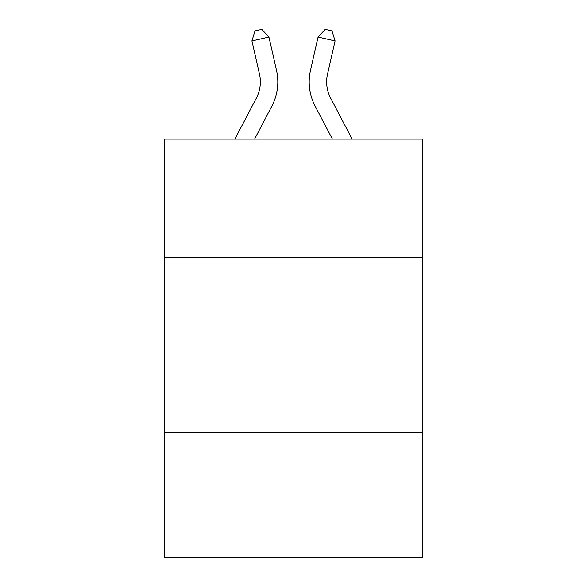 <?xml version="1.0" encoding="UTF-8"?>
<svg xmlns="http://www.w3.org/2000/svg" width="587" height="587" viewBox="0 0 587 587"><rect width="100%" height="100%" fill="white"/><g stroke="black" fill="none" stroke-linecap="round" stroke-linejoin="round"><path stroke-width="0.88" d="M422.552 257.693L422.552 139.104L164.448 139.104L164.448 257.693L422.552 257.693L422.552 557.65L164.448 557.65L164.448 257.693M422.552 432.083L164.448 432.083M234.895 139.104L256.38 98.088A34.882 34.882 -34.5 0 0 259.491 74.153L251.918 40.907L255 30.898L261.802 29.35L268.919 37.032L276.499 70.279A52.316 52.316 144.6 0 1 271.832 106.181L254.582 139.104L271.832 106.181M352.105 139.104L330.62 98.088A34.882 34.882 34.5 0 1 327.509 74.153L335.082 40.907L318.081 37.032L310.501 70.279A52.316 52.316 -144.6 0 0 315.168 106.181L332.418 139.104L315.168 106.181M256.38 98.088A34.882 34.882 -35.4 0 0 259.491 74.153A34.882 34.882 -35.4 0 1 256.38 98.088A34.882 34.882 -35.4 0 0 259.491 74.153A34.882 34.882 -35.4 0 1 256.38 98.088A34.882 34.882 -35.4 0 0 259.491 74.153A34.882 34.882 -35.4 0 1 256.38 98.088A34.882 34.882 -35.4 0 0 259.491 74.153A34.882 34.882 -35.4 0 1 256.38 98.088A34.882 34.882 -35.4 0 0 259.491 74.153A34.882 34.882 -35.4 0 1 256.38 98.088A34.882 34.882 -35.4 0 0 259.491 74.153A34.882 34.882 -35.4 0 1 256.38 98.088A34.882 34.882 -35.4 0 0 259.491 74.153A34.882 34.882 -35.4 0 1 256.38 98.088A34.882 34.882 -35.4 0 0 259.491 74.153A34.882 34.882 -35.4 0 1 256.38 98.088A34.882 34.882 -35.4 0 0 259.491 74.153A34.882 34.882 -35.4 0 1 256.38 98.088A34.882 34.882 -35.4 0 0 259.491 74.153A34.882 34.882 -35.4 0 1 256.38 98.088A34.882 34.882 -35.4 0 0 259.491 74.153A34.882 34.882 -35.4 0 1 256.38 98.088A34.882 34.882 -35.4 0 0 259.491 74.153A34.882 34.882 -35.4 0 1 256.38 98.088A34.882 34.882 -35.4 0 0 259.491 74.153A34.882 34.882 -35.4 0 1 256.38 98.088A34.882 34.882 -35.4 0 0 259.491 74.153A34.882 34.882 -35.4 0 1 256.38 98.088A34.882 34.882 -35.4 0 0 259.491 74.153A34.882 34.882 -35.4 0 1 256.38 98.088A34.882 34.882 -35.4 0 0 259.491 74.153A34.882 34.882 -35.4 0 1 256.38 98.088A34.882 34.882 -35.4 0 0 259.491 74.153M251.918 40.907L268.919 37.032L276.499 70.279M330.62 98.088A34.882 34.882 35.4 0 1 327.509 74.153A34.882 34.882 35.4 0 0 330.62 98.088A34.882 34.882 35.4 0 1 327.509 74.153A34.882 34.882 35.4 0 0 330.62 98.088A34.882 34.882 35.4 0 1 327.509 74.153A34.882 34.882 35.4 0 0 330.62 98.088A34.882 34.882 35.4 0 1 327.509 74.153A34.882 34.882 35.4 0 0 330.62 98.088A34.882 34.882 35.4 0 1 327.509 74.153A34.882 34.882 35.4 0 0 330.62 98.088A34.882 34.882 35.4 0 1 327.509 74.153A34.882 34.882 35.4 0 0 330.62 98.088A34.882 34.882 35.4 0 1 327.509 74.153A34.882 34.882 35.4 0 0 330.62 98.088A34.882 34.882 35.4 0 1 327.509 74.153A34.882 34.882 35.4 0 0 330.62 98.088A34.882 34.882 35.4 0 1 327.509 74.153A34.882 34.882 35.4 0 0 330.62 98.088A34.882 34.882 35.4 0 1 327.509 74.153A34.882 34.882 35.4 0 0 330.62 98.088A34.882 34.882 35.4 0 1 327.509 74.153A34.882 34.882 35.4 0 0 330.62 98.088A34.882 34.882 35.4 0 1 327.509 74.153A34.882 34.882 35.4 0 0 330.62 98.088A34.882 34.882 35.4 0 1 327.509 74.153A34.882 34.882 35.4 0 0 330.62 98.088A34.882 34.882 35.4 0 1 327.509 74.153A34.882 34.882 35.4 0 0 330.62 98.088A34.882 34.882 35.4 0 1 327.509 74.153A34.882 34.882 35.4 0 0 330.62 98.088A34.882 34.882 35.4 0 1 327.509 74.153A34.882 34.882 35.4 0 0 330.62 98.088A34.882 34.882 35.4 0 1 327.509 74.153M335.082 40.907L332 30.898L325.198 29.35L318.081 37.032L310.501 70.279"/></g></svg>
